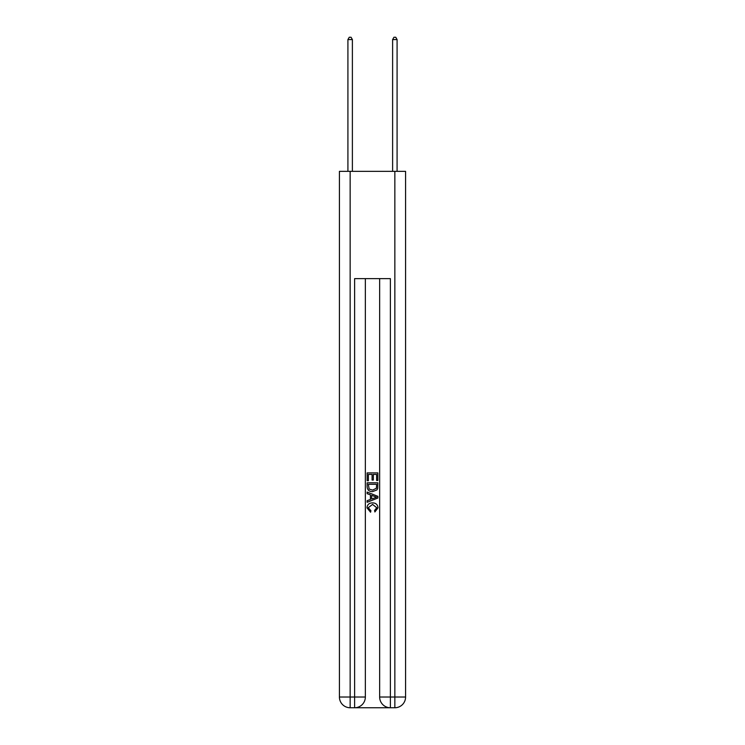 <?xml version="1.0" encoding="UTF-8"?>
<svg xmlns="http://www.w3.org/2000/svg" width="745" height="745" viewBox="0 0 745 745"><rect width="100%" height="100%" fill="white"/><g stroke="black" fill="none" stroke-linecap="round" stroke-linejoin="round"><path stroke-width="1.12" d="M355.421 707.75L389.579 707.75M350.15 171.35L350.15 697.022L339.422 697.022L339.422 171.35L405.578 171.35L405.578 697.022L394.85 697.022L394.85 171.35M379.652 278.63L379.652 697.022A10.728 10.728 0 0 0 390.38 707.75L390.38 697.022L379.652 697.022A10.728 10.728 0 0 0 390.38 707.75L394.85 707.75L394.85 697.022L390.38 697.022L390.38 278.63L354.62 278.63L354.62 697.022L350.15 697.022L350.15 707.75L354.62 707.75A10.728 10.728 0 0 0 365.348 697.022L354.62 697.022L354.62 707.75A10.728 10.728 0 0 0 365.348 697.022L365.348 278.63M394.85 707.75A10.728 10.728 0 0 0 405.578 697.022A10.728 10.728 0 0 1 394.85 707.75M339.422 697.022A10.728 10.728 0 0 0 350.15 707.75A10.728 10.728 0 0 1 339.422 697.022M367.136 480.739L367.136 472.907L377.864 472.907L377.864 480.469L376.625 480.469L376.625 474.416L373.329 474.416L373.329 480.059L372.09 480.059L372.09 474.416L368.375 474.416L368.375 480.739L367.136 480.739M367.136 486.653L367.136 482.807L377.864 482.807L377.706 488.366L376.942 489.931L372.556 491.607C369.129 491.625 367.322 489.968 367.136 486.653M368.375 484.315L369.129 489.065L372.584 490.098L376.402 488.264L376.625 484.315L368.375 484.315M367.136 493.674L367.136 492.063L377.864 496.328L377.864 498.032L367.136 502.288L367.136 500.687L370.433 499.467L370.433 494.894L367.136 493.674M374.642 496.449L371.671 495.35L371.671 499.01L376.625 497.176L374.642 496.449M368.235 507.718L370.926 510.725L370.572 512.243L366.996 507.857C367.285 504.561 369.147 502.903 372.584 502.884C375.88 502.959 377.687 504.607 378.004 507.829L374.884 511.964L374.558 510.455L376.765 507.755L372.584 504.402L368.235 507.718M352.385 171.35L352.385 39.578L347.915 39.578L347.915 171.35M347.915 39.578L349.256 37.25L351.044 37.25L352.385 39.578M397.085 171.35L397.085 39.578L392.615 39.578L392.615 171.35M392.615 39.578L393.956 37.25L395.744 37.25L397.085 39.578"/></g></svg>
